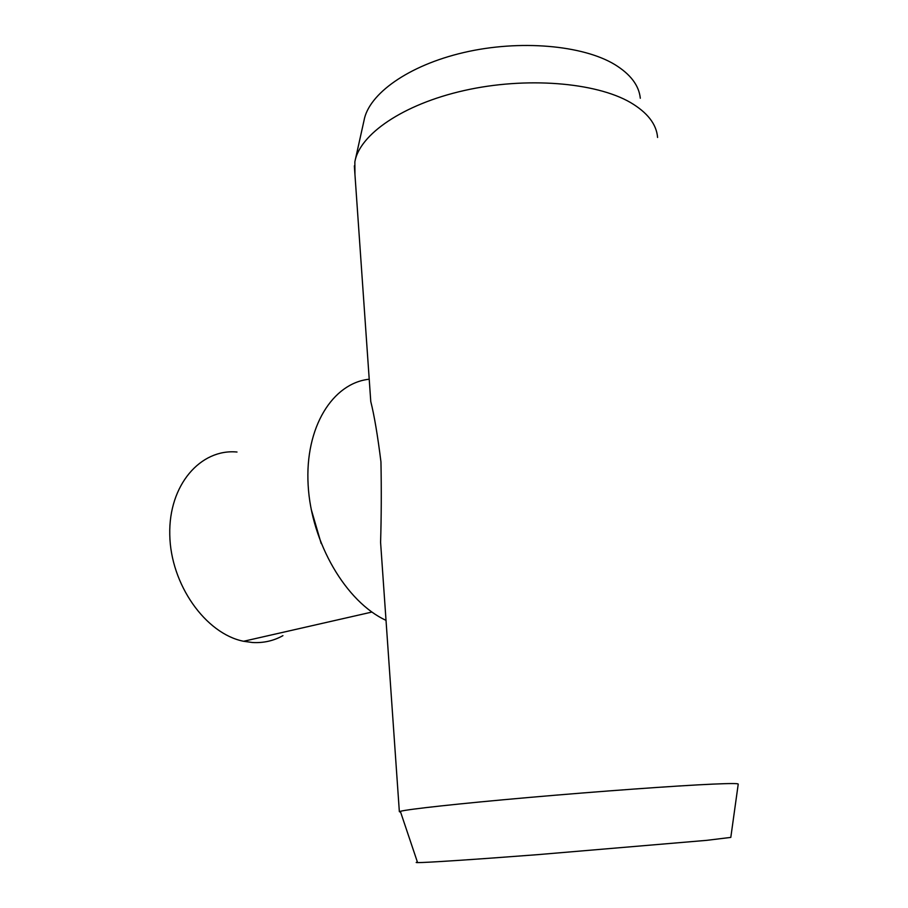 <?xml version="1.0" encoding="UTF-8"?>
<svg xmlns="http://www.w3.org/2000/svg" width="908" height="908" viewBox="0 0 908 908"><rect width="100%" height="100%" fill="white"/><g stroke="black" fill="none" stroke-linecap="round" stroke-linejoin="round"><path stroke-width="1.36" d="M417.43 862.112C415.694 862.418 415.75 862.577 417.589 862.6C425.25 862.714 472.637 859.638 537.468 854.666L706.833 840.331L730.804 837.403L738.227 784.137C738.613 783.366 730.111 783.366 712.689 784.126C676.664 785.715 599.144 791.311 528.865 797.474C458.472 803.637 407.805 809.221 400.337 811.321L399.35 811.65L400.678 812.308M321.182 543.529L311.149 509.116M282.921 635.657C273.637 640.844 263.49 643.136 252.481 642.512L243.594 641.275C205.605 633.739 170.568 584.548 169.773 534.744C168.548 484.883 200.611 448.529 237.011 452.025M386.025 620.346C346.209 602.117 311.262 542.927 308.141 485.11C304.759 427.225 332.68 383.062 369.216 379.226M369.919 389.362L370.77 401.529C374.255 415.331 377.649 435.431 380.951 461.854C381.485 489.684 381.36 516.516 380.588 542.36L382.2 565.446M354.949 174.472L354.858 161.817C359.489 134.622 402.584 104.375 464.249 90.516C525.811 76.59 595.705 82.253 630.515 102.536C647.506 112.592 656.518 124.226 657.585 137.46M355.391 159.411L364.029 120.48C368.625 94.171 408.033 65.455 463.829 52.516C519.535 39.509 582.766 45.094 614.875 64.604C630.538 74.274 639.016 85.488 640.299 98.246M417.589 862.6L400.337 811.321M243.594 641.275L371.905 612.06M354.347 165.88L370.77 401.529M380.588 542.36L399.35 811.65"/></g></svg>
